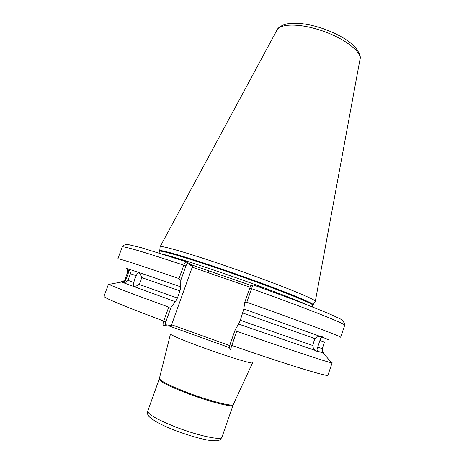 <?xml version="1.0" encoding="UTF-8"?>
<svg xmlns="http://www.w3.org/2000/svg" width="464" height="464" viewBox="0 0 464 464"><rect width="100%" height="100%" fill="white"/><g stroke="black" fill="none" stroke-linecap="round" stroke-linejoin="round"><path stroke-width="0.7" d="M128.348 273.041L128.818 269.758C129.868 270.344 130.401 271.66 130.401 273.719L127.977 280.337C126.254 282.112 124.926 282.779 123.987 282.344L125.947 279.566L128.348 273.041L127.443 272.774C127.699 270.854 127.536 269.7 126.974 269.3M136.306 275.732C137.1 273.505 137.895 272.6 138.695 273.012C140.29 273.818 141.236 275.326 141.52 277.53L140.772 281.126L139.02 284.374C136.892 286.102 135.012 286.619 133.383 285.917C133.133 285.575 133.278 284.432 133.835 282.489L134.682 278.974L136.306 275.732L130.401 273.719M122.705 282.054C121.052 281.567 120.721 281.549 121.713 281.996L124.155 282.999L122.722 281.973L124.868 279.664L127.443 272.774M320.63 336.591L243.838 308.995L240.306 320.288L238.571 324.069L315.874 350.662C313.879 349.456 312.869 347.745 312.846 345.541L313.652 342.003L315.16 338.708C316.5 336.992 318.321 336.29 320.63 336.591L322.202 336.667L322.474 337.282C321.262 337.386 320.415 338.436 319.934 340.443L317.66 347.171C316.831 349.05 316.86 350.419 317.753 351.271L323.135 352.93C324.191 353.203 323.918 353.005 322.329 352.35M313.067 304.773L315.3 301.409C317.208 299.843 274.009 282.443 227 266.336C188.836 253.182 160.376 245.033 160.103 246.755L159.738 250.78M109.974 284.194L108.541 284.014L108.988 284.374C112.723 286.421 132.634 293.996 168.739 307.116L171.187 306.919L165.845 321.767C165.259 323.541 165.126 324.527 165.457 324.73L171.309 325.548L192.525 266.406L187.485 263.465C187.102 263.419 186.58 264.254 185.919 265.971L183.825 265.199C143.747 251.917 123.215 245.845 122.229 246.976L117.856 258.802C118.604 258.315 138.985 264.909 179.011 278.58L183.825 265.199C184.684 263.013 185.467 261.858 186.18 261.731L191.615 264.892L251.059 285.453L249.76 288.086L251.563 288.666L246.813 302.261C303.369 322.318 342.496 337.05 340.675 337.27L344.682 325.31C346.747 324.336 307.968 308.809 251.563 288.666L253.054 284.861L250.989 285.476M126.916 268.847C122.09 266.759 140.035 272.762 180.74 286.868L179.974 290.922L177.399 298.079L175.404 301.722L171.187 306.919M322.474 337.282C327.944 339.352 329.562 340.066 327.323 339.422M246.813 302.261L244.69 302.586L249.76 288.086M243.838 308.995L244.69 302.586M315.874 350.662L317.602 351.747L317.753 351.271M230.248 349.003L229.309 347.64L229.947 344.729L235.219 329.655L238.571 324.069M235.219 329.655L236.681 331.25C289.089 349.566 328.1 362.413 331.563 362.755L332.137 362.755L330.907 361.995M229.262 347.565L169.621 326.169L163.461 325.339C162.818 324.991 162.905 323.559 163.717 321.053L168.739 307.116M236.681 331.25L230.521 349.409M185.919 265.971L180.78 280.25L180.74 286.868M180.78 280.25L179.011 278.58M124.155 282.999L175.404 301.722M171.431 324.707L229.663 345.576M250.084 287.21L192.09 267.125M165.457 324.73L163.461 325.339M171.309 325.548L169.621 326.169M186.337 261.771L187.485 263.465M237.33 282.791L238.252 281.022M191.615 264.892L192.525 266.406M208.058 272.652L209.049 270.924M176.778 431.097C167.533 427.454 160.66 424.345 156.159 421.77C150.91 418.331 148.352 416.307 148.492 415.692C147.651 415.054 147.401 413.523 147.749 411.092C147.999 414.474 157.917 420.019 177.503 427.715C199.375 436.056 221.63 440.643 221.954 437.221L233.067 405.153C233.05 407.676 211.178 402.305 189.353 394.156C169.783 386.692 159.726 381.686 159.181 379.14L159.384 378.479M359.948 59.578L360.006 59.264C362.071 51.185 341.307 36.146 317.069 29.203C297.378 23.281 280.059 23.948 276.991 30.027L276.84 30.311M252.573 362.819C253.095 364.31 229.233 357.118 204.804 348.273C184.707 341.046 169.696 334.706 170.514 333.923M170.503 333.952L159.401 378.421C160.005 380.967 170.079 385.967 189.608 393.408C211.404 401.54 233.259 406.934 233.346 404.463L252.555 362.848M159.599 251.372C159.181 249.62 187.352 257.862 225.527 271.057C272.449 287.187 315.398 304.268 312.8 305.318L312.991 304.883C317.04 304.274 273.702 286.938 225.73 270.454C186.58 256.928 158.183 248.704 159.726 250.914L159.019 252.973M307.667 305.138C297.233 300.08 260.652 286.189 224.576 273.748C194.88 263.558 174.592 257.12 163.717 254.446M127.977 280.337L133.835 282.489M139.02 284.374L177.399 298.079M179.974 290.922L141.52 277.53M125.083 279.2L125.947 279.566M317.66 347.171L322.277 348.632L324.458 342.154L319.934 340.443M315.16 338.708L242.84 313.02M240.306 320.288L312.846 345.541M229.947 344.729L231.727 345.413C288.759 365.203 328.999 377.377 327.967 375.196L332.137 362.755M108.541 284.014L103.994 296.322C103.982 297.894 123.888 306.136 163.717 321.053L165.845 321.767M160.103 246.755L276.991 30.027C277.826 27.701 282.617 24.018 290.731 23.357C298.567 22.806 307.731 24.041 318.217 27.074C335.675 32.381 349.398 40.583 355.285 47.299C359.484 52.884 361.062 56.875 360.006 59.264L315.3 301.409M233.067 405.153L233.322 404.515M147.749 411.092L159.181 379.14M235.01 279.873L239.001 281.283M323.135 352.93L331.563 362.755M320.601 352.182L322.364 352.28L322.277 348.632M344.682 325.31C346.028 324.835 342.084 319.209 339.532 318.611C335.281 316.425 328.64 313.507 319.615 309.871C302.644 303.038 280.459 294.698 253.066 284.85M121.713 281.996L108.988 284.374M122.229 246.976L123.401 245.404C125.837 244.458 127.646 244.226 128.83 244.702L141.097 247.625L186.18 261.731M208.266 270.651L212.361 272.037M312.8 305.318L312.249 306.936M176.859 431.126C189.405 435.696 200.175 438.77 209.177 440.348C214.78 440.91 217.761 440.945 218.121 440.452C219.327 440.527 220.603 439.449 221.954 437.221M317.602 351.747L317.156 351.59M122.484 281.59L122.914 281.741M133.383 285.917L133.91 286.097"/></g></svg>
